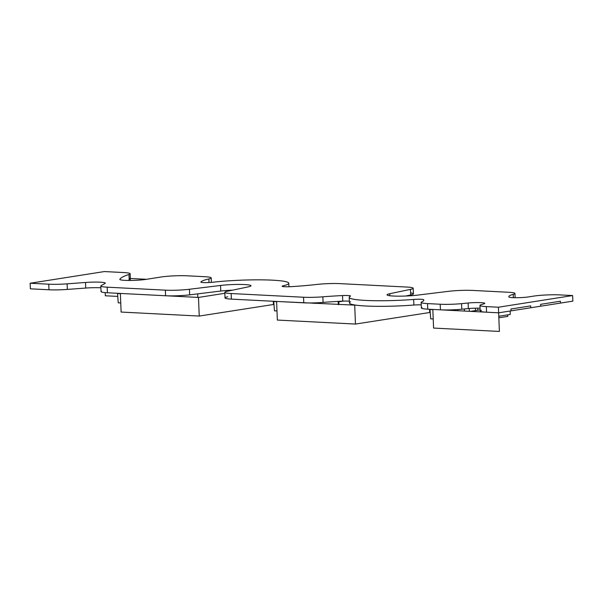 <?xml version="1.0" encoding="UTF-8"?>
<svg xmlns="http://www.w3.org/2000/svg" width="603" height="603" viewBox="0 0 603 603"><rect width="100%" height="100%" fill="white"/><g stroke="black" fill="none" stroke-linecap="round" stroke-linejoin="round"><path stroke-width="0.9" d="M187.329 275.812L204.839 276.709L187.329 275.812A18.746 1.937 -2.3 0 0 160.895 277.033L146.054 279.37A14.992 1.545 177.7 0 1 129.547 280.455A14.992 1.545 177.7 0 1 119.824 279.4A14.992 1.545 177.7 0 1 119.854 279.295A149.936 15.482 177.7 0 1 128.967 274.478A18.746 1.937 -2.3 0 0 130.142 273.747L130.369 279.34A18.746 1.937 177.7 0 1 129.193 280.063A149.936 15.482 177.7 0 0 128.032 280.448A149.936 15.482 177.7 0 1 129.193 280.063A18.746 1.937 -2.3 0 0 129.132 278.707M48.753 284.186L30.15 283.237L30.376 288.822L48.971 289.779L48.753 284.186L48.971 289.779A18.746 1.937 -2.3 0 0 67.332 289.425A18.746 1.937 177.7 0 1 48.971 289.779L30.376 288.822L30.15 283.237L104.357 271.561L123.781 272.556L104.357 271.561L30.15 283.237L48.753 284.186A18.746 1.937 -2.3 0 0 67.114 283.84L85.513 282.468A14.992 1.545 177.7 0 1 105.284 283.139A14.992 1.545 177.7 0 1 104.997 283.463L101.176 285.581A18.746 1.937 -2.3 0 0 100.814 285.988A18.746 1.937 -2.3 0 0 107.176 287.179L165.373 290.164A18.746 1.937 -2.3 0 0 189.44 289.267L220.547 285.453A18.746 1.937 177.7 0 1 240.326 284.435A18.746 1.937 177.7 0 1 250.976 285.747A18.746 1.937 177.7 0 1 248.248 286.87L227.527 291.219A18.746 1.937 -2.3 0 0 224.798 292.342A18.746 1.937 -2.3 0 0 231.153 293.533L303.543 297.241A18.746 1.937 -2.3 0 0 322.846 296.819A65.599 6.776 177.7 0 1 342.542 295.568A7.5 0.776 177.7 0 1 350.554 296.02A7.5 0.776 177.7 0 1 350.373 296.201A48.082 4.967 177.7 0 0 349.212 297.354L349.439 302.94A48.082 4.967 -2.3 0 0 413.877 305.035A7.5 0.776 177.7 0 1 421.256 304.877A7.5 0.776 177.7 0 0 413.877 305.035L413.658 299.442A7.5 0.776 177.7 0 1 423.69 299.729A65.599 6.776 177.7 0 1 423.803 300.09A65.599 6.776 177.7 0 1 421.738 301.884A18.746 1.937 -2.3 0 0 421.15 302.397A18.746 1.937 -2.3 0 0 427.512 303.595L440.198 304.244A18.746 1.937 -2.3 0 0 461.551 303.641L468.116 303.007A11.246 1.161 177.7 0 1 484.744 303.362A11.246 1.161 177.7 0 1 483.975 303.822L481.247 304.651A18.746 1.937 -2.3 0 0 479.965 305.412A18.746 1.937 -2.3 0 0 486.327 306.603L498.417 307.221L486.327 306.603L486.553 312.196A18.746 1.937 177.7 0 1 480.192 310.997L479.965 305.412M85.732 288.053L67.332 289.425L85.732 288.053A14.992 1.545 177.7 0 1 100.889 287.797A14.992 1.545 177.7 0 0 85.732 288.053L85.513 282.468M101.402 291.174A18.746 1.937 -2.3 0 0 107.394 292.772L165.591 295.749L165.373 290.164L165.591 295.749A18.746 1.937 -2.3 0 0 189.666 294.852A18.746 1.937 177.7 0 1 165.591 295.749L107.394 292.772A18.746 1.937 177.7 0 1 101.04 291.573L100.814 285.988M220.773 291.038L189.666 294.852L220.773 291.038A18.746 1.937 177.7 0 1 232.63 290.149A18.746 1.937 177.7 0 0 220.773 291.038L220.547 285.453M227.753 296.804A18.746 1.937 -2.3 0 0 231.379 299.118L303.769 302.827L303.543 297.241L303.769 302.827A18.746 1.937 -2.3 0 0 323.072 302.404A18.746 1.937 177.7 0 1 303.769 302.827L231.379 299.118A18.746 1.937 177.7 0 1 225.017 297.927L224.798 292.342M342.768 301.161A65.599 6.776 177.7 0 0 323.072 302.404A65.599 6.776 177.7 0 1 342.768 301.161A7.5 0.776 177.7 0 1 349.371 301.214A7.5 0.776 177.7 0 0 342.768 301.161L342.542 295.568M421.964 307.47A18.746 1.937 -2.3 0 0 427.738 309.181L440.424 309.829L440.198 304.244L440.424 309.829A18.746 1.937 -2.3 0 0 461.77 309.226A18.746 1.937 177.7 0 1 440.424 309.829L427.738 309.181A18.746 1.937 177.7 0 1 421.376 307.99L421.15 302.397M468.343 308.593L461.77 309.226L468.343 308.593A11.246 1.161 177.7 0 1 480.078 308.186A11.246 1.161 177.7 0 0 468.343 308.593L468.116 303.007M481.473 310.236A18.746 1.937 -2.3 0 0 486.553 312.196L498.643 312.814L498.417 307.221L572.624 295.553L498.417 307.221L499.39 331.439L433.58 328.07L432.833 309.445L498.643 312.814L511.005 310.869L510.937 309.007L511.005 310.869L510.937 309.007L530.723 305.894L530.798 307.756L530.723 305.894L530.798 307.756L540.695 306.196L540.62 304.334L540.695 306.196L540.62 304.334L560.406 301.221L560.481 303.083L560.406 301.221L560.481 303.083L572.85 301.138L572.624 295.553L559.968 294.905L572.624 295.553L572.85 301.138L498.643 312.814L486.553 312.196L486.327 306.603M472.631 290.427L508.6 292.267L472.631 290.427A18.746 1.937 -2.3 0 0 448.564 291.324L417.449 295.138A18.746 1.937 177.7 0 1 397.671 296.156A18.746 1.937 177.7 0 1 387.02 294.844A18.746 1.937 177.7 0 1 389.757 293.721L410.477 289.372A18.746 1.937 -2.3 0 0 413.206 288.249L413.432 293.842A18.746 1.937 177.7 0 1 410.696 294.965L405.593 296.035L410.696 294.965A18.746 1.937 -2.3 0 0 410.62 292.937M340.107 283.636L406.844 287.058L340.107 283.636A18.746 1.937 -2.3 0 0 316.658 284.465A65.599 6.776 177.7 0 1 291.121 286.651A7.5 0.776 177.7 0 1 282.114 286.252A7.5 0.776 177.7 0 1 283.018 285.845A48.082 4.967 177.7 0 0 288.784 283.237L288.927 286.749M413.206 288.249A18.746 1.937 -2.3 0 0 406.844 287.058M559.968 294.905A18.746 1.937 -2.3 0 0 533.542 296.126L528.59 296.902A11.246 1.161 177.7 0 1 516.62 297.716A11.246 1.161 177.7 0 1 508.955 297.015A48.082 4.967 177.7 0 1 508.796 296.638A48.082 4.967 177.7 0 1 513.236 294.354A18.746 1.937 -2.3 0 0 514.962 293.465A18.746 1.937 -2.3 0 0 508.6 292.267M440.198 304.244L427.512 303.595L427.738 309.181L427.512 303.595M413.658 299.442A48.082 4.967 177.7 0 1 349.212 297.354M303.543 297.241L231.153 293.533L231.379 299.118L231.153 293.533M165.373 290.164L107.176 287.179L107.394 292.772L107.176 287.179M130.142 273.747A18.746 1.937 -2.3 0 0 123.781 272.556M288.784 283.237A48.082 4.967 177.7 0 0 262.576 279.867A48.082 4.967 177.7 0 0 212.708 282.242A7.5 0.776 177.7 0 1 204.93 282.611A7.5 0.776 177.7 0 1 200.844 282.091A7.5 0.776 177.7 0 1 200.867 282.023A65.599 6.776 177.7 0 1 208.864 278.94A18.746 1.937 -2.3 0 0 211.201 277.9A18.746 1.937 -2.3 0 0 204.839 276.709M498.839 317.804L507.786 316.394L507.726 314.849M430.21 312.422L355.461 324.067L277.35 320.065L276.604 301.44L356.237 305.201M429.547 309.271L429.675 312.392M354.715 305.442L355.461 324.067M288.92 286.591L290.616 286.681M273.981 304.417L199.231 316.062L121.12 312.06L120.374 293.435L198.485 297.437L224.836 293.292M273.317 301.266L273.445 304.387M198.485 297.437L199.231 316.062M129.125 278.405L146.521 279.295M117.758 296.412L105.329 295.779L105.208 292.621M530.723 305.894L510.937 309.007L530.723 305.894M560.406 301.221L540.62 304.334L560.406 301.221M350.599 301.786A48.082 4.967 -2.3 0 0 365.757 306.007A48.082 4.967 -2.3 0 0 413.877 305.035M120.381 293.669L117.532 293.525L118.248 302.819L120.751 302.947M197.731 293.865L197.746 297.4M276.611 301.673L273.762 301.53L274.478 310.824L276.981 310.952M315.768 303.128L314.261 303.369M313.123 303.309L313.108 302.917M455.137 309.716L455.167 310.583M457.82 310.718L457.775 309.55M464.385 308.977L464.438 311.058L464.348 308.977M510.198 310.997L510.206 314.457L498.779 316.258M432.841 309.678L429.992 309.527L430.708 318.829L433.21 318.957M480.146 309.852L470.491 311.374M469.353 311.314L469.232 308.51M475.435 308.186L475.541 310.575M477.719 308.156L477.877 310.206L475.533 310.545M338.909 304.628L338.796 301.817L343.024 301.146L338.796 301.817L338.909 304.628M315.784 303.445L315.761 302.834M338.283 304.598L338.155 301.394M410.477 289.372L410.696 294.965M389.832 295.741L389.757 293.721M513.236 294.354L513.364 297.671M461.77 309.226L461.551 303.641M423.721 300.46L423.69 299.729M323.072 302.404L322.846 296.819M189.666 294.852L189.44 289.267M67.332 289.425L67.114 283.84M208.864 278.94L209.007 282.536M283.048 286.583L283.018 285.845M128.967 274.478L129.193 280.063M514.962 293.465L515.135 297.709M211.201 277.9L211.382 282.377"/></g></svg>
